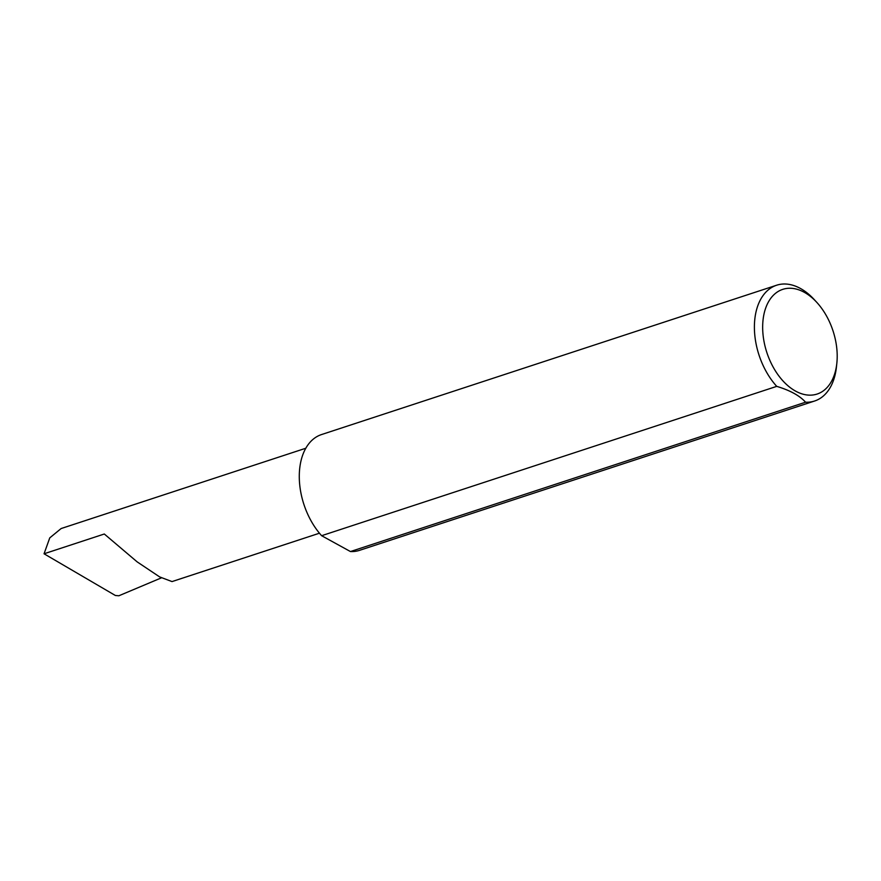 <?xml version="1.0" encoding="UTF-8"?>
<svg xmlns="http://www.w3.org/2000/svg" width="881" height="881" viewBox="0 0 881 881"><rect width="100%" height="100%" fill="white"/><g stroke="black" fill="none" stroke-linecap="round" stroke-linejoin="round"><path stroke-width="1.32" d="M319.451 533.203L172.015 581.581L159.648 576.912L137.15 561.869L104.31 534.007L44.05 553.786L49.765 537.873L61.141 528.534L305.806 448.242M762.913 321.345A55.085 34.811 71.8 0 0 795.202 390.9A55.085 34.811 71.8 0 0 836.851 363.137A55.085 34.811 71.8 0 0 836.95 362.058A55.085 34.811 71.8 0 0 816.973 302.568A55.085 34.811 71.8 0 0 762.913 321.345M836.851 363.137L836.454 366.826A60.932 38.511 -108.2 0 1 814.617 401.009A60.932 38.511 -108.2 0 1 805.564 402.21C799.75 395.69 790.136 390.404 776.734 386.363A60.932 38.511 -108.2 0 1 754.676 320.596A60.932 38.511 -108.2 0 1 776.624 285.224A60.932 38.511 -108.2 0 1 814.473 299.826L816.973 302.568M776.734 386.363L321.62 535.703A60.932 38.511 -108.2 0 1 299.562 469.936A60.932 38.511 -108.2 0 1 321.521 434.564L776.624 285.224M161.377 577.87L118.858 595.776L115.356 595.479L44.05 553.786M805.564 402.21L350.451 551.55A60.932 38.511 -108.2 0 0 359.514 550.35L814.617 401.009M321.62 535.703L350.451 551.55"/></g></svg>
